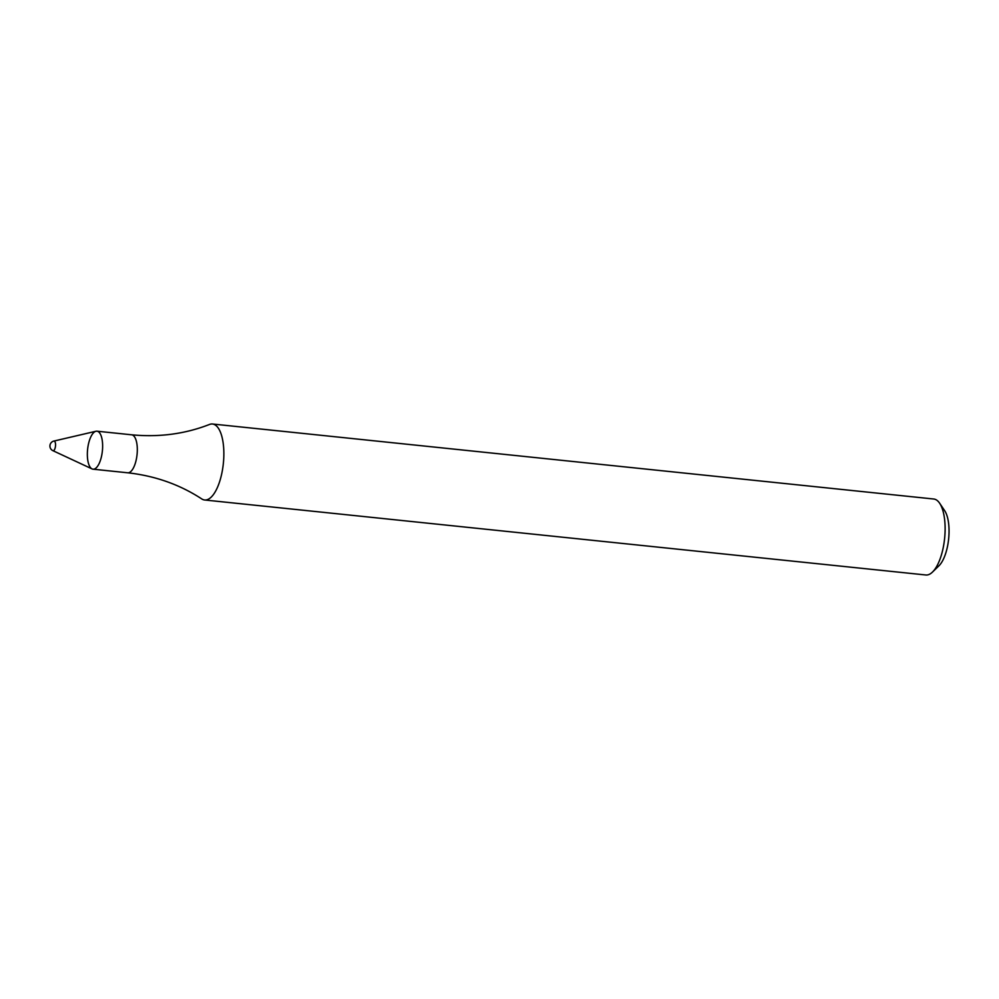 <?xml version="1.0" encoding="UTF-8"?>
<svg xmlns="http://www.w3.org/2000/svg" width="999" height="999" viewBox="0 0 999 999"><rect width="100%" height="100%" fill="white"/><g stroke="black" fill="none" stroke-linecap="round" stroke-linejoin="round"><path stroke-width="1.5" d="M102.635 446.503A19.093 7.43 -84.1 0 0 96.965 431.193A19.093 7.43 -84.1 0 0 87.6 449.413A19.093 7.43 -84.1 0 0 93.019 469.18A19.093 7.43 -84.1 0 0 102.635 446.503A19.093 7.43 -84.1 0 0 95.966 431.256L53.859 441.071A4.858 1.886 -84.1 0 1 55.557 444.942A4.858 1.886 -84.1 0 1 52.86 450.649L92.045 468.906A19.093 7.43 -84.1 0 0 102.635 446.503M131.643 434.802A19.093 7.43 -84.1 0 1 137.313 450.099A19.093 7.43 -84.1 0 1 127.685 472.789C155.107 475.849 179.808 484.565 201.773 498.938A38.187 14.86 -84.1 0 0 204.608 499.987A38.187 14.86 -84.1 0 0 223.851 454.62A38.187 14.86 -84.1 0 0 212.512 424.013A38.187 14.86 -84.1 0 0 209.515 424.45C185.065 433.991 159.103 437.45 131.643 434.802L96.965 431.193M204.608 499.987L925.861 574.987A38.187 14.86 -84.1 0 0 932.479 572.077A38.187 14.86 -84.1 0 0 945.116 529.632A38.187 14.86 -84.1 0 0 939.634 503.221A38.187 14.86 -84.1 0 0 933.765 499.013L212.512 424.013M932.479 572.077L938.948 565.796A30.557 11.888 -84.1 0 0 949.05 531.83A30.557 11.888 -84.1 0 0 944.679 510.701L939.634 503.221M127.685 472.789L93.019 469.18M53.846 441.071A5.095 5.095 0 0 0 52.872 450.649"/></g></svg>
